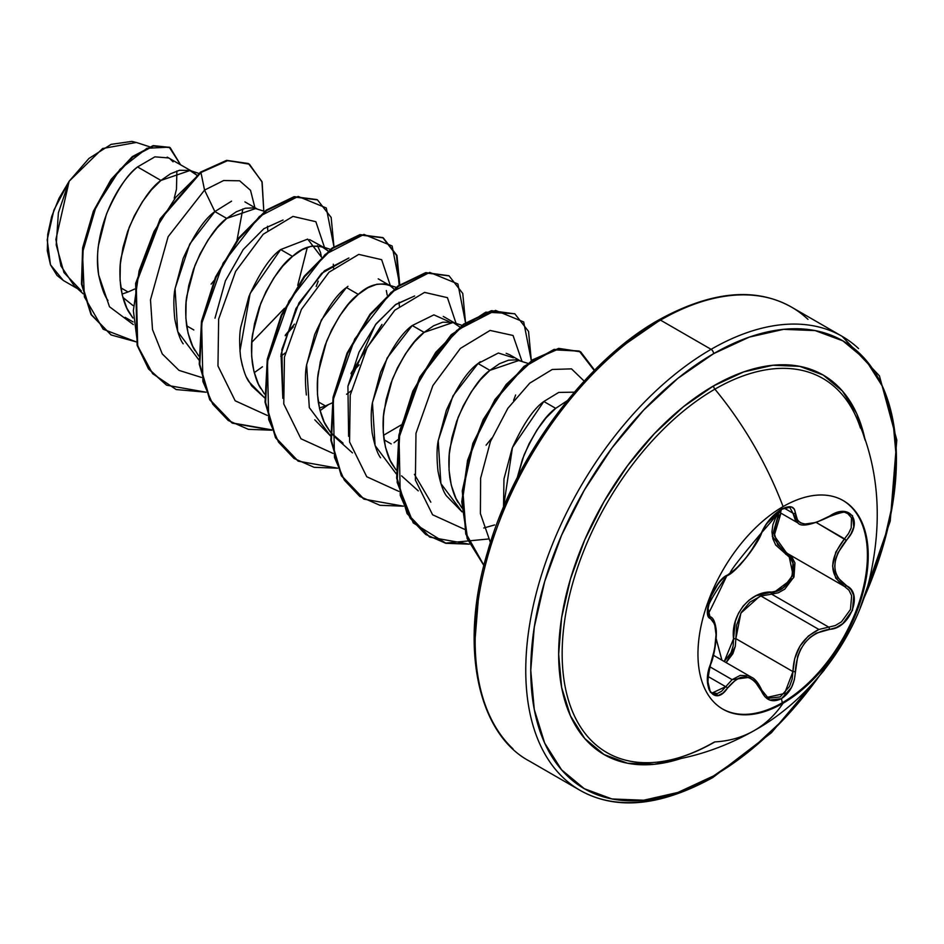 <?xml version="1.0" encoding="UTF-8"?>
<svg xmlns="http://www.w3.org/2000/svg" width="944" height="944" viewBox="0 0 944 944"><rect width="100%" height="100%" fill="white"/><g stroke="black" fill="none" stroke-linecap="round" stroke-linejoin="round"><path stroke-width="1.42" d="M842.898 500.403A120.407 69.514 -60 0 1 860.834 597.021A120.407 69.514 -60 0 1 782.281 702.749L783.095 703.221A120.407 69.514 -60 0 1 715.351 703.563A120.407 69.514 -60 0 1 706.808 605.305A120.407 69.514 -60 0 1 783.095 506.598A246.372 142.249 -120 0 0 714.891 389.164A246.372 142.249 60 0 1 783.095 506.598A120.407 69.514 -60 0 1 868.232 555.756A120.407 69.514 -60 0 1 783.095 703.221A246.372 142.249 60 0 1 754.291 730.526A246.372 142.249 -120 0 0 783.095 703.221A120.407 69.514 -60 0 1 697.958 654.062A120.407 69.514 -60 0 1 783.095 506.598A120.407 69.514 -60 0 1 850.839 506.244A120.407 69.514 -60 0 1 859.382 604.514A120.407 69.514 -60 0 1 783.095 703.221L782.281 702.749A120.407 69.514 120 0 0 858.568 604.042A120.407 69.514 120 0 0 850.025 505.783M761.855 532.298A1.77 0.979 -157.2 0 1 761.82 532.428A1.77 0.979 -157.2 0 1 761.466 532.77C751.813 552.57 740.485 566.671 727.47 575.073C714.962 579.675 700.861 615.984 710.561 618.674C717.865 625.011 717.865 640.138 710.561 664.045C700.873 687.138 714.938 707.233 727.47 688.141C740.462 672.423 751.802 673.426 761.466 691.185C765.879 700.483 772.546 702.973 781.443 698.654L782.281 702.749L781.443 698.654L791.485 687.48L794.352 679.715L797.668 656.351L800.736 649.142L805.008 642.64L810.306 637.224L816.336 633.129L836.266 627.571L842.898 623.524L852.467 610.296L853.789 595.522L851.004 589.67L837.847 577.811L835.534 572.371L834.732 566.188L835.534 559.615L837.847 552.948L850.992 533.808L853.777 526.988L852.479 515.613L842.909 511.53L836.278 512.887L816.348 522.421L805.02 524.014L800.748 522.976L797.68 520.758L794.352 509.146L791.485 506.94L781.443 509.253C772.546 515.023 765.891 522.858 761.466 532.77A1.77 0.979 22.8 0 0 761.82 532.428A1.77 0.979 22.8 0 0 761.82 531.968M780.57 512.521L781.443 509.253L769.749 519.46L764.935 526.115L754.752 545.514L745.701 558.223L736.108 568.713L727.47 575.073A1.77 1.475 63.4 0 1 726.809 575.828A1.77 1.475 -116.6 0 0 727.47 575.073L723.045 578.235L718.349 583.404L710.431 597.587L707.493 611.417L708.342 616.149L710.561 618.674A1.77 1.64 -64.4 0 0 709.9 616.503L708.177 614.048C710.879 609.199 697.604 616.916 726.821 575.828C736.32 572.689 758.799 542.965 761.82 532.44L766.021 524.687L771.083 518.15C774.989 513.784 790.081 500.426 761.82 532.44L750.197 552.511L740.462 564.524C733.783 571.651 712.543 590.767 761.82 532.44L762.516 530.469M708.035 608.16L709.9 616.503A1.77 1.64 115.6 0 1 710.561 618.674L714.655 624.031L716.059 634.675L714.655 648.929L708.342 672.034L707.493 679.975L710.419 692.306L718.349 695.457L723.033 692.99L727.47 688.141A1.77 0.909 -144.8 0 0 725.665 686.666L707.917 676.411L725.665 686.666A1.77 0.909 35.2 0 1 727.47 688.141L736.096 679.515L740.839 677.391L745.689 676.942L750.409 678.24L754.752 681.179L761.466 691.185A1.77 0.956 -22.6 0 0 761.82 690.217A1.77 0.956 157.4 0 1 761.466 691.185L764.935 696.731L769.749 700.047L781.443 698.654C790.175 692.778 794.789 683.763 795.296 671.621C797.066 647.242 808.406 633.129 829.339 629.282C849.836 629.318 863.972 593.021 846.272 585.681A1.77 1.168 117.9 0 1 844.55 586.472L848.986 590.224L851.641 595.711L850.461 609.529L841.482 621.825L835.251 625.565L828.714 627.123L771.637 594.154L760.947 596.018L818.896 629.471L760.947 596.018L749.843 602.166L741.311 612.337L736.627 625.129L735.872 638.651L733.559 638.769L733.146 645.92L730.998 652.776L724.249 661.52L733.559 638.769L735.872 638.651L792.948 671.609L792.146 679.196L789.538 686.465L780.216 696.896L769.266 698.171L767.165 697.097M709.853 666.783L732.119 679.633L740.261 675.397L748.533 675.833L751.188 677.072L732.119 679.645L709.853 666.783M708.649 615.476L708.094 614.556M759.389 596.584L740.887 613.104L735.872 638.651L792.948 671.609L794.718 658.487L799.969 646.097L808.383 636.008L818.896 629.471L828.714 627.123A1.77 1.003 86 0 1 829.339 629.282A1.77 1.003 -94 0 0 828.714 627.123L771.637 594.154L778.363 592.761L784.783 589.139L793.975 576.878L794.954 562.943L792.11 557.361L788.665 554.222L793.633 577.716L771.637 594.154A1.77 0.885 88.6 0 1 771.13 592.041C789.975 592.962 802.317 561.137 785.809 554.281L772.286 536.216L779.048 512.061L775.732 517.477L772.912 524.652L771.932 531.909L772.9 538.835L775.708 545.054L790.234 557.928L792.936 563.155L792.087 576.135L783.496 587.475L777.467 590.791L756.014 595.77L749.099 600.136L743.105 606.095L738.432 613.364L735.293 621.518L733.559 638.769C730.526 615.287 750.032 591.145 771.13 592.041A1.77 0.885 -91.4 0 0 771.637 594.154L760.947 596.018M721.9 660.163L716.142 638.581L721.9 660.163M709.676 616.385L707.917 607.712M860.456 428.057A216.011 124.714 120 0 0 714.891 389.164A216.011 124.714 120 0 0 565.149 617.258A216.011 124.714 120 0 0 655.915 762.28M855.04 414.499A216.011 124.714 120 0 0 714.891 389.164A3.54 2.041 60 0 1 713.593 385.872A219.114 126.508 -60 0 1 865.188 440.317L856.739 413.673L842.414 391.017L823.156 375.028L799.674 366.331L772.888 365.269L743.825 371.865L713.593 385.872L683.373 406.77L654.31 433.721L627.524 465.722L604.042 501.524L584.773 539.767L570.459 578.955L561.633 617.612L558.659 654.227L561.633 687.421L570.459 715.882L584.773 738.55L604.042 754.539L627.524 763.236L654.31 764.298L681.603 758.303A219.114 126.508 -60 0 1 559.497 635.182A219.114 126.508 -60 0 1 713.593 385.872A3.54 2.041 -120 0 0 714.891 389.164A216.011 124.714 120 0 0 567.191 605.918A216.011 124.714 120 0 0 639.702 762.457A216.011 124.714 120 0 0 714.891 741.901A246.372 142.249 60 0 0 754.291 730.526C806.624 701.805 853.801 643.017 869.318 580.029C883.183 520.581 878.852 466.336 856.338 417.295M818.601 676.978L783.567 719.434L749.265 751.247L713.593 775.897A258.562 149.282 -60 0 1 530.764 670.334A258.562 149.282 -60 0 1 713.593 353.658A3.54 2.041 -120 0 0 711.092 349.327A262.102 151.323 120 0 0 545.03 564.193A262.102 151.323 120 0 0 563.627 778.104A262.102 151.323 -60 0 1 545.03 564.193A262.102 151.323 -60 0 1 711.092 349.327L660.493 320.122A3.54 2.041 -120 0 0 658.723 319.945A3.54 2.041 60 0 1 660.493 320.122A262.102 151.323 120 0 0 494.432 534.977A262.102 151.323 120 0 0 513.029 748.887A262.102 151.323 -60 0 1 494.432 534.977A262.102 151.323 -60 0 1 660.493 320.122L711.092 349.327A262.102 151.323 -60 0 1 858.568 348.572A262.102 151.323 120 0 0 711.092 349.327A3.54 2.041 60 0 1 713.593 353.658A258.562 149.282 -60 0 1 875.808 373.73A258.562 149.282 -60 0 1 863.276 599.617L882.51 548.051L892.918 502.444L896.434 459.221L892.918 420.068L882.51 386.462L865.613 359.723L842.874 340.855L815.168 330.601L783.567 329.338L749.265 337.126L713.593 353.658L677.922 378.308L643.631 410.133L612.019 447.881L584.312 490.137L561.574 535.26L544.676 581.516L534.28 627.123L530.764 670.334L534.28 709.499L544.676 743.093L561.574 769.844L584.312 788.7L612.019 798.966L643.631 800.229L677.922 792.441L713.593 775.897A3.54 2.041 60 0 1 712.862 777.526A3.54 2.041 -120 0 0 713.593 775.897A258.562 149.282 -60 0 0 832.844 655.962M543.838 401.495C533.608 408.693 523.035 424.304 512.132 448.341L503.966 478.938L503.518 507.188L512.45 447.539L543.838 401.495L555.697 408.339L543.838 401.495L558.695 392.433L574.353 392.161M517.229 477.794L523.944 455.291C534.929 431.101 545.514 415.454 555.697 408.339L567.273 400.681L555.697 408.339L546.139 417.826L537.089 429.791L529.053 443.786L522.457 459.256L517.218 477.794M168.846 157.967L154.875 156.846L137.564 166.935L160.928 180.434L151.37 189.909L142.32 201.874L134.284 215.881L127.688 231.339L122.944 247.658L120.325 264.167L120.065 280.203L122.26 295.106L126.909 308.31L132.892 318.01L129.269 312.7C125.753 307.602 122.956 299.319 120.856 287.837L128.03 291.979L122.024 294.103L128.03 291.979L120.856 287.837C119.534 275.896 119.593 265.948 121.044 257.995L129.186 227.374C140.16 203.184 150.745 187.537 160.928 180.434L137.564 166.935C127.499 174.203 117.115 189.956 106.424 214.182L98.577 244.944C97.22 252.013 97.256 262.054 98.683 275.034C101.456 287.554 104.56 296.027 107.982 300.44M125.174 317.373L133.092 321.939M195.054 350.684C191.549 345.598 188.741 337.303 186.641 325.822L193.827 329.963L186.641 325.822C185.331 313.88 185.39 303.933 186.829 295.979L194.971 265.358C205.957 241.168 216.542 225.522 226.725 218.418L214.866 211.574C204.612 218.772 194.027 234.431 183.101 258.55L174.97 289.147C173.566 296.003 173.495 305.939 174.782 318.966C177.248 331.427 180.044 339.722 183.195 343.828M260.851 388.668C257.346 383.583 254.538 375.287 252.437 363.806C251.116 351.864 251.187 341.929 252.626 333.975L260.768 303.343C271.754 279.164 282.327 263.506 292.522 256.402L280.663 249.558C270.456 256.709 259.871 272.344 248.921 296.475L240.779 327.096C239.339 334.329 239.28 344.277 240.578 356.95C242.903 369.057 245.711 377.352 249.004 381.836L264.686 397.908L251.765 386.002M347.958 286.303L346.448 287.542L358.307 294.386L348.749 303.862L339.71 315.839L331.663 329.834L325.078 345.303L320.323 361.623L317.715 378.119L317.444 394.155L319.638 409.071L324.288 422.263L330.27 431.963L326.648 426.664C323.143 421.567 320.335 413.271 318.234 401.79L325.409 405.944L319.402 408.056L325.409 405.944L318.234 401.79C316.913 389.848 316.983 379.913 318.423 371.96L326.565 341.339C337.539 317.149 348.124 301.502 358.307 294.386L346.448 287.542C336.206 294.74 325.621 310.399 314.694 334.506L306.564 365.151C305.148 371.924 305.089 381.872 306.375 394.981M314.8 419.832L330.483 435.892L309.302 407.596L306.635 364.573L321.338 320.004L346.448 287.542M396.279 473.876L375.098 445.58L372.432 402.557L387.134 357.988L412.245 325.527L424.104 332.371L414.546 341.846L405.495 353.823L397.459 367.818L390.875 383.288L386.12 399.607L383.5 416.115L383.24 432.14L385.435 447.055L390.084 460.247L396.067 469.947L392.444 464.649C388.928 459.551 386.131 451.267 384.031 439.774L391.205 443.928L384.031 439.774C382.709 427.844 382.768 417.897 384.22 409.944L392.362 379.323C403.336 355.133 413.92 339.486 424.104 332.371L412.245 325.527C402.014 332.713 391.43 348.36 380.491 372.479L372.361 403.088C370.933 410.333 370.862 420.269 372.16 432.907C374.508 445.084 377.317 453.368 380.562 457.769M343.014 443.137L330.837 432.671L335.757 437.863L352.466 452.884M480.26 361.717L478.042 363.511C467.811 370.697 457.238 386.332 446.311 410.428L438.158 441.037C436.742 447.963 436.671 457.923 437.957 470.891C440.305 483.092 443.114 491.387 446.382 495.789L462.064 511.86L440.883 483.564L438.228 440.553L452.931 395.973L478.042 363.511L489.901 370.355L478.042 363.511L498.373 353.021L513.442 357.788M458.229 502.633C454.725 497.535 451.916 489.252 449.816 477.758C448.506 465.829 448.565 455.881 450.017 447.928L458.159 417.307C469.133 393.117 479.717 377.47 489.901 370.355L518.952 360.443M174.215 198.24L176.469 189.225L176.894 170.994M189.98 170.51L160.928 180.434L170.486 173.802L179.537 170.262L189.862 170.475L196.671 175.088L192.67 171.725L167.194 157.129M134.697 289.017L128.03 291.979L134.697 289.017M244.909 201.874L257.146 208.943M231.563 201.166L214.866 211.574L226.725 218.418L255.777 208.494M267.506 226.253L267.766 230.183M285.194 335.686L293.324 326.86L285.194 335.675M321.397 257.063L320.547 252.591L317.514 245.688M322.931 246.927L309.632 239.611M239.929 351.227L250.101 293.537L280.663 249.558L292.522 256.402C302.705 246.903 313.29 244 324.264 247.694L328.264 251.069L321.456 246.443L311.119 246.242L302.08 249.771L292.522 256.402L282.952 265.878L273.913 277.855L265.866 291.849L259.281 307.319L254.526 323.627L251.918 340.135L251.647 356.171L253.842 371.086L258.491 384.279L264.473 393.978M333.303 264.226L333.562 268.167L333.303 264.226M285.289 352.938L280.757 356.313L285.3 352.926M350.991 373.671L359.121 364.844M387.193 295.047L386.332 290.54M378.202 278.834L390.061 285.678L394.049 289.053M396.209 287.342L384.963 283.873L376.916 284.227L367.877 287.767L358.307 294.386C368.502 284.887 379.075 281.985 390.061 285.678M351.085 390.922L346.554 394.297L351.085 390.91M332.076 402.97L325.409 405.944L332.076 402.97M401.094 424.989L383.488 435.314L401.094 425.012M449.108 321.656L433.886 314.871L412.245 325.527M454.524 322.895L443.279 316.429M459.846 327.037L453.049 322.411L442.712 322.211L433.662 325.751L424.104 332.371L453.155 322.459M509.795 354.802L506.161 353.316M622.332 346.212L657.992 321.562A3.54 2.041 60 0 1 658.723 319.945C586.448 360.313 514.362 456.613 487.6 551.851C458.3 648.481 478.891 734.444 529.442 761.112L580.041 790.329C616.137 810.625 660.411 806.353 712.862 777.526A3.54 2.041 60 0 1 711.092 777.349A262.102 151.323 -60 0 1 563.627 778.104M807.97 319.355A262.102 151.323 120 0 0 660.493 320.122A262.102 151.323 -60 0 1 807.97 319.355M122.85 297.384L132.986 305.537L122.85 297.384M149.471 146.733L136.325 142.461L102.589 148.527L69.16 181.224L55.885 239.41L60.923 265.948L74.139 285.666L83.143 293.761M81.314 290.87L63.991 272.592L56.215 244.98L58.398 212.707L69.16 181.224L53.891 210.099L47.2 239.776L50.48 264.792L63.295 280.462L77.467 288.652M173.094 161.825L169.802 158.58M137.564 166.935C113.233 186.877 92.016 237.215 98.683 275.034L109.492 306.741L133.305 324.571L109.492 306.741L98.683 275.034M198.889 359.924L177.708 331.627L175.053 288.604L189.756 244.024L214.866 211.574L204.553 190.098L168.126 236.684L150.485 299.803L152.503 329.55L162.262 353.917L179.053 370.402L201.402 377.411L179.053 370.402L162.262 353.917L152.503 329.55L150.485 299.803L168.126 236.684L204.553 190.098L223.622 180.54L239.634 180.788L250.526 190.322L254.892 207.645L250.526 190.322L239.634 180.788L223.622 180.54L204.553 190.098L200.954 172.504L227.834 160.563L249.428 164.209L262.149 182.157L263.801 211.114L261.948 181.543L248.508 163.654L227.197 160.669L200.411 172.186L226.643 160.35L248.237 163.489M136.207 341.881L103.191 329.244L84.394 296.935L82.494 252.673L96.04 206.712L119.982 169.306L146.969 148.255L169.247 147.158L180.528 164.704L170.168 147.653L153.542 146.013L132.762 157.046L111.569 179.856L93.869 211.657L83.178 248.189L82.01 284.309L91.509 314.741L111.18 334.978L136.207 341.881M110.908 334.813L90.966 314.423L81.467 283.991L82.624 247.871L93.326 211.338L111.014 179.537L132.219 156.728L152.987 145.695L169.613 147.335L153.306 145.624L132.479 156.515L111.191 179.301L93.385 211.185L82.635 247.859L81.479 284.109L91.072 314.623L110.908 334.813M248.508 163.654L226.654 160.35L200.411 172.186L160.232 218.737L135.688 283.259L137.116 345.209L148.456 368.833L166.392 385.046L148.621 369.069L137.199 345.469L135.641 283.483L160.173 218.831L200.411 172.186L200.954 172.504L175.667 197.414L154.002 231.504L139.122 270.798L133.364 310.635L137.907 346.33L152.645 373.682L176.198 389.553L206.099 392.22L166.663 385.211L148.999 369.151L137.671 345.516L136.231 283.578L160.787 219.055L200.954 172.504L204.553 190.098L214.866 211.574M242.832 208.931L237.027 240.13M213.887 280.757L211.126 284.132M264.615 211.373L253.37 207.904L245.334 208.246L236.283 211.786L226.725 218.418L217.167 227.893L208.117 239.859L200.081 253.865L193.485 269.335L188.729 285.643L186.121 302.151L185.862 318.187L188.045 333.102L192.706 346.295L198.688 355.994M399.347 306.151L399.1 302.222M527.79 363.322L516.545 359.841L508.509 360.195L499.459 363.735L489.901 370.355L480.343 379.842L471.292 391.807L463.256 405.802L456.66 421.272L451.916 437.591L449.297 454.099L449.037 470.124L451.232 485.039L455.881 498.231L461.864 507.931M430.83 502.173L414.428 474.336M348.619 436.317L347.923 386.179L375.429 324.724L395.312 304.782L414.628 295.991L395.984 304.298L376.267 323.627L359.05 352.124L347.923 386.179L348.619 436.317M282.834 398.344L281.855 349.528L298.965 302.93L324.441 270.798L348.867 257.995L321.585 273.382L295.956 308.57L281.041 354.319L282.834 398.344M214.984 318.199L225.439 280.757L243.245 249.523L263.86 228.708L283.058 220.011M297.761 285.277L307.331 247.363L297.726 285.336M284.474 308.287L251.741 342.33M490.432 542.576L480.402 513.583L480.614 478.278L490.443 441.497L507.86 408.292L529.714 383.17L552.24 369.47L571.521 368.868L584.171 381.105L571.521 368.868L552.24 369.47L529.714 383.17L507.86 408.292L490.443 441.497L480.614 478.278L480.402 513.583L490.432 542.576M494.621 524.947L483.765 528.003M464.59 529.348L432.6 514.787L415.384 480.071L415.985 433.284L432.871 385.6L460.377 348.419L490.078 330.435L513.04 335.474L522.032 361.446L513.04 335.474L490.078 330.435L460.377 348.419L432.871 385.6L415.985 433.284L415.384 480.071L432.6 514.787L464.59 529.348M515.636 395.005L513.571 400.421M491.824 438.075L486.101 445.19M267.199 415.395L235.174 400.787L217.97 365.977L218.642 319.084L235.646 271.365L263.234 234.23L292.97 216.412L315.851 221.698L324.653 247.918L315.851 221.698L292.97 216.412L263.234 234.23L235.646 271.365L218.642 319.084L217.97 365.977L235.174 400.787L267.199 415.395M318.222 281.147L316.181 286.469M294.445 324.122L285.383 335.049L294.445 324.122M254.255 372.679L262.444 366.779M333.952 246.738L326.305 207.987L298.151 196.435L259.411 216.436L223.138 263.105L201.638 323.721L202.901 381.506L212.754 404.174L228.236 420.481L248.378 429.343L271.896 430.204L232.436 423.172L210.252 399.996L199.798 364.431L202.04 321.538L215.999 277.489L238.95 238.62L266.751 210.488L294.552 197.025L317.503 199.904L331.167 217.474L333.952 246.738M320.04 410.664L328.241 404.764M399.749 284.734L392.102 245.971L363.947 234.419L325.208 254.42L288.935 301.089L267.435 361.705L268.686 419.49L278.551 442.158L294.021 458.465L314.163 467.327L337.692 468.189L298.257 461.179L276.061 438.004L265.594 402.451L267.825 359.558L281.784 315.497L304.723 276.627L332.536 248.484L360.337 235.009L383.288 237.888L396.964 255.458L399.749 284.734M394.026 442.748L398.108 439.515M465.534 322.718L457.899 283.967L429.732 272.403L391.005 292.404L354.72 339.073L333.22 399.701L334.483 457.474L344.348 480.142L359.817 496.461L379.96 505.311L403.489 506.173L364.042 499.152L341.846 475.977L331.379 440.411L333.621 397.507L347.593 353.457L370.544 314.588L398.344 286.457L426.157 272.993L449.096 275.884L462.761 293.454L465.534 322.718M531.33 360.702L523.684 321.951L495.529 310.387L456.79 330.388L420.517 377.057L399.017 437.686L400.28 495.458L410.133 518.138L425.614 534.446L445.757 543.296L469.274 544.157L429.815 537.136L407.631 513.961L397.176 478.396L399.418 435.503L413.378 391.453L436.317 352.596L464.118 324.465L491.918 310.977L514.869 313.856L528.546 331.427L531.33 360.702M594.614 370.19L579.356 351.133L554.222 349.823L524.298 366.909L495.47 399.89L473.475 443.515L462.843 490.727L466.171 533.808L483.93 565.362L467.504 538.233L462.324 501.453L468.271 460.07L484.012 419.384L506.916 384.55L533.372 359.983L559.296 348.678L580.678 351.852L594.614 370.19M232.165 423.018L209.816 399.89L199.267 364.266L201.485 321.255L215.492 277.076L238.537 238.124L266.444 209.993L294.304 196.647L316.948 199.585L294.009 196.706L266.208 210.17L238.407 238.301L215.456 277.17L201.485 321.22L199.243 364.113L209.698 399.678L231.882 422.865L271.742 429.839M399.123 285.171L396.504 255.411L382.733 237.569L359.794 234.69L331.981 248.166L304.18 276.309L281.241 315.178L267.27 359.239L265.04 402.132L275.506 437.686L297.985 461.014L275.624 437.898L265.063 402.286L267.27 359.275L281.277 315.084L304.322 276.132L332.217 247.989L360.089 234.631L383.004 237.735M449.096 275.884L425.602 272.674L397.802 286.138L369.989 314.269L347.05 353.139L333.079 397.2L330.837 440.093L341.291 475.658L363.487 498.833L341.409 475.87L330.848 440.246L333.067 397.235L347.085 353.044L370.131 314.092L398.038 285.961L425.897 272.615L448.825 275.719M514.869 313.856L491.376 310.67L463.575 324.146L435.774 352.277L412.835 391.146L398.864 435.196L396.633 478.077L407.088 513.642L429.544 536.983M580.407 351.699L558.683 348.371L532.664 359.77L506.149 384.503L483.234 419.514L467.563 460.365L461.769 501.83L467.174 538.587L483.894 565.515L465.781 534.056L462.265 490.845L472.861 443.385L494.975 399.501L523.967 366.402L554.045 349.398L579.191 351.015L594.272 370.532M251.741 342.353L284.427 308.393M488.39 539L445.745 543.095L413.26 522.917L397.153 482.36L399.926 429.98L419.832 376.998L451.197 334.742L485.782 312.157L514.598 313.703M351.18 373.022L381.978 324.441M390.438 285.914L381.647 259.683L358.755 254.396L329.019 272.214L301.431 309.349L284.439 357.08L283.766 403.961L300.959 438.771L332.996 453.38M456.235 323.898L447.444 297.667L424.552 292.392L394.816 310.198L367.228 347.333L350.236 395.064L349.563 441.945L366.756 476.755L398.793 491.364M251.706 385.931L246.644 377.458M242.419 365.942L240.791 358.319M280.663 249.558L307.697 239.103L321.408 257.063M588.029 378.025L556.417 415.785L528.711 458.041L505.972 503.152L489.075 549.408M478.679 595.027L475.162 638.238M137.033 142.686L131.841 141.399L111.109 144.361L88.96 158.439L69.16 181.224L59 198.346L51.696 216.471L47.719 234.383L47.318 250.868L50.492 264.839L57.029 275.459L63.567 280.628M735.27 646.51L726.137 662.605L732.898 653.673L735.305 646.321L735.872 638.651M780.959 513.158L777.655 518.362L773.927 532.109L777.632 544.676L787.438 553.491A1.77 1.05 -61.9 0 0 785.809 554.281A1.77 1.05 118.1 0 1 787.379 553.467M780.948 513.158L774.198 535.685L786.623 553.054M847.535 513.324L851.476 517.808L851.228 527.861L848.573 533.478L844.514 538.812L816.69 522.74L846.272 540.346C863.949 521.867 849.871 501.819 829.339 516.285L828.915 516.557M795.686 521.218L792.948 513.182L784.299 508.179L792.948 513.182L797.822 522.905C801.078 527.177 811.58 525.112 829.292 516.698L829.339 516.285C808.43 527.495 797.078 526.481 795.296 513.253A1.77 1.428 -179.5 0 1 792.948 513.182A1.77 1.428 0.5 0 0 795.296 513.253C794.789 506.196 790.175 504.863 781.443 509.253L781.986 507.247M766.386 523.896L781.585 509.465L787.036 507.435L789.868 507.553L792.948 513.182M714.278 622.238L715.233 626.096M732.119 679.633L721.641 691.209L717.334 693.533L712.307 692.837M787.402 553.479L844.55 586.472L835.806 578.212L832.596 566.022L835.794 552.11L844.514 538.812C828.856 559.202 828.856 575.085 844.514 586.448A1.77 1.168 -62.1 0 0 844.55 586.472A1.77 1.168 -62.1 0 0 846.272 585.681C831.109 574.79 831.109 559.674 846.272 540.346L844.514 538.812M725.665 686.666L712.401 692.896M710.466 664.293L710.702 664.246C714.242 656.564 717.511 635.619 715.93 628.043C714.915 621.459 713.039 617.683 710.313 616.727L709.404 616.196M818.896 629.471C802.4 637.648 793.751 651.69 792.948 671.609L795.296 671.621L792.948 671.609L784.582 693.474L767.496 697.309M782.281 702.749A120.407 69.514 -60 0 1 722.49 708.944A120.407 69.514 120 0 0 782.281 702.749M713.452 655.278L751.094 677.013M714.325 742.067C693.875 753.678 674.842 760.368 657.248 762.138C690.666 758.74 723.01 748.203 754.291 730.526M509.784 354.802L520.321 360.879M658.723 319.945C711.186 291.106 755.46 286.834 791.544 307.13L842.142 336.347L879.419 375.842L896.8 440.022L890.239 521.088L860.114 608.019M189.862 170.475L198.818 173.389M321.456 246.443L330.412 249.358M453.049 322.411L462.005 325.338M401.554 475.847L418.263 490.868M712.862 777.526L771.342 732.804L824.301 670.051M829.292 516.698C841.541 511.931 847.7 510.846 847.771 513.453L847.688 513.406M778.245 511.601L797.751 522.858M726.821 575.828C720.779 579.345 715.375 586.566 710.596 597.493L707.788 609.222C709.9 611.098 701.298 628.999 726.821 575.828M712.472 692.943C707.15 691.079 706.56 681.509 710.702 664.234M767.637 697.392L761.82 690.206C758.41 682.937 754.87 678.559 751.188 677.072"/></g></svg>
